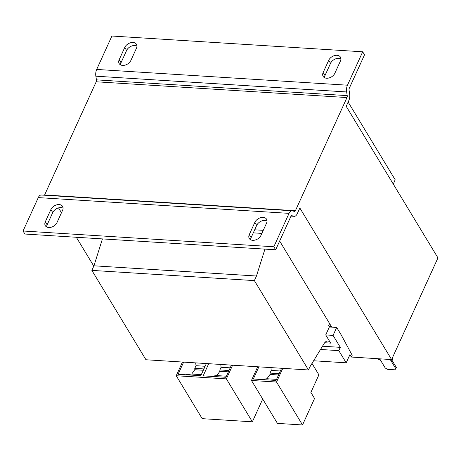 <?xml version="1.0" encoding="UTF-8"?>
<svg xmlns="http://www.w3.org/2000/svg" width="461" height="461" viewBox="0 0 461 461"><rect width="100%" height="100%" fill="white"/><g stroke="black" fill="none" stroke-linecap="round" stroke-linejoin="round"><path stroke-width="0.69" d="M136.946 46.06A6.84 4.708 -31.2 0 0 126.591 50.491L121.013 62.725A6.84 4.708 -31.2 0 0 120.523 64.857M119.18 59.694A6.84 4.708 -31.2 0 0 119.18 63.601A6.84 4.708 -31.2 0 0 122.591 65.41A6.84 4.708 -31.2 0 0 130.884 60.431L136.456 48.198A6.84 4.708 -31.2 0 0 136.456 44.285A6.84 4.708 -31.2 0 0 130.607 42.746A6.84 4.708 -31.2 0 0 124.752 47.46L119.18 59.694L121.013 62.725M340.915 58.881A6.84 4.708 -31.2 0 0 330.56 63.313L324.982 75.546A6.84 4.708 -31.2 0 0 324.498 77.679M323.149 72.515A6.84 4.708 -31.2 0 0 323.149 76.422A6.84 4.708 -31.2 0 0 326.561 78.232A6.84 4.708 -31.2 0 0 334.853 73.247L340.425 61.013A6.84 4.708 -31.2 0 0 340.425 57.106A6.84 4.708 -31.2 0 0 334.577 55.568A6.84 4.708 -31.2 0 0 328.722 60.282L323.149 72.515L324.982 75.546M63.076 208.153A6.84 4.708 -31.2 0 0 52.721 212.584L47.143 224.818A6.84 4.708 -31.2 0 0 46.653 226.95M45.311 221.787A6.84 4.708 -31.2 0 0 45.311 225.694A6.84 4.708 -31.2 0 0 48.722 227.504A6.84 4.708 -31.2 0 0 57.014 222.519L62.587 210.285A6.84 4.708 -31.2 0 0 62.587 206.378A6.84 4.708 -31.2 0 0 56.738 204.84A6.84 4.708 -31.2 0 0 50.883 209.553L45.311 221.787L47.143 224.818M267.046 220.975A6.84 4.708 -31.2 0 0 256.691 225.4L251.112 237.634A6.84 4.708 -31.2 0 0 250.628 239.772M249.28 234.603A6.84 4.708 -31.2 0 0 249.28 238.516A6.84 4.708 -31.2 0 0 252.691 240.325A6.84 4.708 -31.2 0 0 260.984 235.34L266.556 223.107A6.84 4.708 -31.2 0 0 266.556 219.2A6.84 4.708 -31.2 0 0 260.707 217.655A6.84 4.708 -31.2 0 0 254.852 222.369L249.28 234.603L251.112 237.634M44.625 194.951L96.199 81.787L346.983 97.553L295.409 210.712L44.625 194.951A1.953 1.008 93.6 0 1 44.481 195.222M351.386 357.045L391.608 359.574L437.95 257.883L346.199 106.318L348.816 100.584A6.84 3.521 -86.4 0 0 349.645 93.825L349.063 90.16A1.953 1.008 -86.4 0 1 349.3 88.23L364.518 54.83L362.686 51.799L347.467 85.199L96.683 69.438A6.84 3.521 93.6 0 0 95.853 76.192L96.435 79.857A1.953 1.008 -86.4 0 1 96.199 81.787M346.983 97.553A1.953 1.008 93.6 0 0 347.219 95.623L346.637 91.952A6.84 3.521 -86.4 0 1 347.467 85.199M289.053 213.362L273.834 246.768L275.666 249.799L24.882 234.032L23.05 231.001L38.275 197.602L289.053 213.362A6.84 3.521 -86.4 0 1 292.055 210.781A6.84 3.521 -86.4 0 1 292.453 210.85L294.441 211.426A1.953 1.008 93.6 0 0 294.556 211.449A1.953 1.008 93.6 0 0 295.409 210.712M292.055 210.781L41.271 195.02A6.84 3.521 93.6 0 0 38.275 197.602M96.683 69.438L111.902 36.033L362.686 51.799M58.541 207.876L61.474 212.728M76.33 237.271L93.802 266.135M291.041 216.123L294.251 216.324A6.84 3.521 -86.4 0 0 297.247 213.743L299.857 208.009L391.608 359.574M275.666 249.799L290.891 216.393A1.953 1.008 -86.4 0 1 291.75 215.656A1.953 1.008 -86.4 0 1 291.859 215.679L293.847 216.255L291.07 216.082M294.251 216.324A6.84 3.521 -86.4 0 1 293.847 216.255M279.654 241.051L331.459 326.63L329.033 326.48M273.834 246.768L23.05 231.001M325.72 334.94L333.073 335.401L336.697 327.448L329.344 326.987L325.72 334.94L330.675 343.122A9.773 5.031 93.6 0 0 327.806 341.019A9.773 5.031 93.6 0 0 324.118 343.572L309.861 366.91L308.467 369.964L254.374 280.605L256.466 276.018L264.942 249.124M348.141 102.065L395.158 179.738L393.314 184.146M329.609 323.576L328.607 325.771L329.344 326.987M308.467 369.964L145.958 359.753L91.866 270.388L93.958 265.801L102.434 238.907M263.26 230.339L254.685 229.797M391.62 359.545L392.081 360.306L392.639 359.079L392.178 358.324M392.081 360.306L390.657 360.214L395.797 368.702L394.858 369.808L387.666 369.359L385.263 368.039L380.123 359.551L378.706 359.465L378.262 358.733M333.073 335.401L340.304 347.34L322.498 346.223M261.871 233.399L253.291 232.857M256.466 276.018L93.958 265.801M254.374 280.605L91.866 270.388M392.006 360.3L396.356 367.48L395.797 368.702M340.304 347.34L338.806 350.631L346.182 362.819L349.911 354.636L351.38 357.062L352.192 355.275L341.1 334.721L336.697 327.448M338.806 350.631L320.51 349.478M346.182 362.819L313.613 360.767M351.38 357.062L348.879 356.9M262.707 399.053L252.363 421.815L202.206 418.663L176.223 375.738L182.458 362.046M252.363 421.815L226.38 378.89L232.615 365.198M311.993 363.424L318.903 374.839L310.887 392.426L314.558 398.488L302.52 424.967L277.441 423.388L251.458 380.469L257.693 366.777M302.52 424.967L276.537 382.042L282.772 368.351M205.128 366.27L196 365.694L195.695 362.876M230.206 367.843L221.078 367.273L220.773 364.455M280.363 370.996L271.235 370.425L270.93 367.607M185.61 374.753L191.713 374.021L194.801 369.734L194.784 368.362L196 365.694M183.634 362.121L178.09 374.28L200.829 375.709L206.367 363.55M203.918 368.933L194.784 368.362M210.689 376.332L216.791 375.594L219.88 371.307L219.862 369.935L221.078 367.273M208.712 363.694L203.168 375.859L225.902 377.288L231.445 365.124M228.996 370.511L219.862 369.935M260.845 379.484L266.948 378.746L270.037 374.459L270.019 373.087L271.235 370.425M258.869 366.847L253.325 379.011L276.058 380.44L281.602 368.276M279.147 373.664L270.019 373.087M226.38 378.89L176.223 375.738M201.324 374.62L191.713 374.021M194.801 369.734L203.307 370.264M226.403 376.199L216.791 375.594M219.88 371.307L228.385 371.843M276.537 382.042L251.458 380.469M276.56 379.351L266.948 378.746M270.037 374.459L278.542 374.995M96.435 79.857L347.219 95.623M95.853 76.192L346.637 91.952M124.752 47.46L126.591 50.491M328.722 60.282L330.56 63.313M50.883 209.553L52.721 212.584M254.852 222.369L256.691 225.4M324.688 342.748L330.675 343.122"/></g></svg>
